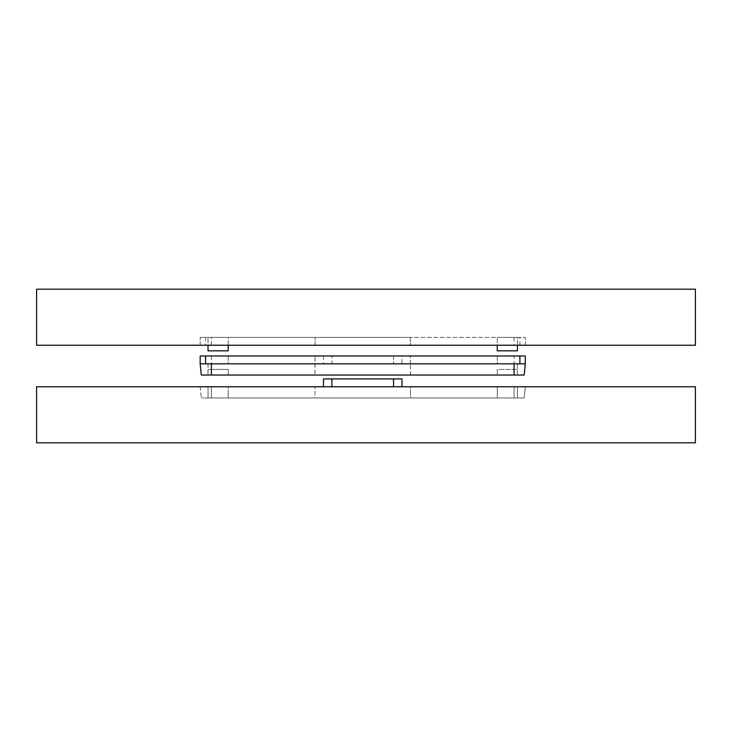 <?xml version="1.0" encoding="UTF-8"?>
<svg xmlns="http://www.w3.org/2000/svg" width="732" height="732" viewBox="0 0 732 732"><rect width="100%" height="100%" fill="white"/><g stroke="black" fill="none" stroke-linecap="round" stroke-linejoin="round"><path stroke-width="0.55" stroke-dasharray="3.66 2.75" d="M323.489 378.92L401.969 378.92M393.56 386.761L323.489 386.761L393.56 386.761L393.56 378.92M36.6 442.814L695.4 442.814L695.4 386.761L36.6 386.761L36.6 442.814M200.175 386.761L201.3 397.97L200.175 386.761L211.383 386.761L211.383 397.97L208.025 397.97L208.025 386.761L208.025 397.97L228.201 397.97L228.201 392.37L228.201 397.97L201.3 397.97L524.158 397.97L525.283 386.761L200.175 386.761L525.283 386.761L524.158 397.97L410.57 397.97L410.377 386.761L525.283 386.761M410.377 386.761L514.074 386.761L514.074 397.97L514.074 386.761L514.074 397.97L517.433 397.97L497.257 397.97L497.257 392.37L497.257 397.97L517.433 397.97L517.433 392.37L517.433 397.97L514.074 397.97L514.074 386.761L517.433 386.761L517.433 392.37L517.433 386.761L211.383 386.761L211.383 397.97L211.383 386.761L211.383 397.97L314.888 397.97L315.08 386.761L314.888 397.97L211.383 397.97L514.074 397.97L410.57 397.97L410.377 386.761L208.025 386.761L208.025 397.97L208.025 386.761L315.08 386.761M517.433 386.761L517.433 397.97L517.433 386.761L497.257 386.761L517.433 386.761M228.201 386.761L208.025 386.761L228.201 386.761L228.201 392.37L228.201 386.761M497.257 392.37L497.257 386.761L497.257 392.37M401.969 363.822L331.898 363.822L401.969 363.822L401.969 355.972L393.56 355.972L401.969 355.972M410.57 375.031L410.377 363.822L410.57 375.031L514.074 375.031L410.57 375.031M315.08 363.822L314.888 375.031L315.08 355.972L315.08 363.822L208.025 363.822L525.283 363.822L525.283 355.972L514.074 355.972L514.074 363.822L525.283 363.822L524.158 375.031L514.074 375.031L517.433 375.031L514.074 375.031L514.074 363.822L514.074 375.031L201.3 375.031L200.175 363.822L211.383 363.822L211.383 355.972L514.074 355.972M228.201 363.822L208.025 363.822L228.201 363.822L228.201 355.972L208.025 355.972L228.201 355.972L228.201 363.822M497.257 363.822L517.433 363.822L497.257 363.822L497.257 355.972L517.433 355.972L497.257 355.972L497.257 363.822M331.898 355.972L393.56 355.972L331.898 355.972L331.898 363.822L323.489 363.822L331.898 363.822L331.898 355.972M211.383 355.972L200.175 355.972L200.175 363.822L211.383 363.822L211.383 375.031L208.025 375.031L314.888 375.031L211.383 375.031L211.383 363.822L211.383 375.031M208.025 369.422L208.025 375.031L228.201 375.031L208.025 375.031L208.025 369.422L228.201 369.422L228.201 375.031L228.201 369.422L208.025 369.422M208.025 363.822L208.025 375.031L208.025 363.822M410.377 363.822L410.377 355.972L410.377 363.822L514.074 363.822L514.074 375.031M517.433 363.822L517.433 375.031L497.257 375.031L517.433 375.031L517.433 363.822M497.257 369.422L497.257 375.031L497.257 369.422L517.433 369.422L497.257 369.422M36.6 345.239L36.6 289.186L695.4 289.186L695.4 345.239L36.6 345.239M200.175 345.239L315.08 345.239L315.08 337.388L315.08 345.239L525.283 345.239L200.175 345.239L200.175 337.388L200.175 345.239M514.074 337.388L410.377 337.388L410.377 345.239L410.377 337.388L200.175 337.388L525.283 337.388L514.074 337.388L514.074 345.239M525.283 345.239L525.283 337.388L525.283 345.239M517.433 345.239L517.433 337.388L497.257 337.388L517.433 337.388L517.433 350.838L497.257 350.838L497.257 337.388L497.257 345.239M331.898 337.388C321.101 337.388 321.101 337.388 331.898 337.388L393.56 337.388L331.898 337.388M393.56 337.388C404.357 337.388 404.357 337.388 393.56 337.388M228.201 345.239L228.201 337.388L208.025 337.388L228.201 337.388L228.201 350.838L208.025 350.838L208.025 337.388L208.025 345.239M331.898 378.92L331.898 386.761M393.56 355.972L393.56 363.822L393.56 355.972M211.383 345.239L211.383 337.388M205.564 337.388L205.564 345.239M519.894 345.239L519.894 337.388M323.489 355.972L323.489 363.822"/><path stroke-width="1.1" d="M323.489 386.761L323.489 378.92L401.969 378.92L401.969 386.761M695.4 442.814L36.6 442.814L36.6 386.761L695.4 386.761L695.4 442.814M205.564 355.972L525.283 355.972L525.283 363.822L200.175 363.822L200.175 355.972L205.564 355.972L205.564 363.822M200.175 363.822L201.3 375.031L524.158 375.031L525.283 363.822M695.4 345.239L36.6 345.239L36.6 289.186L695.4 289.186L695.4 345.239M517.433 345.239L517.433 350.838L497.257 350.838L497.257 345.239M208.025 345.239L208.025 350.838L228.201 350.838L228.201 345.239M331.898 378.92L331.898 386.761M393.56 378.92L393.56 386.761M514.074 375.031L514.074 363.822M211.383 375.031L211.383 363.822M519.894 363.822L519.894 355.972"/></g></svg>
